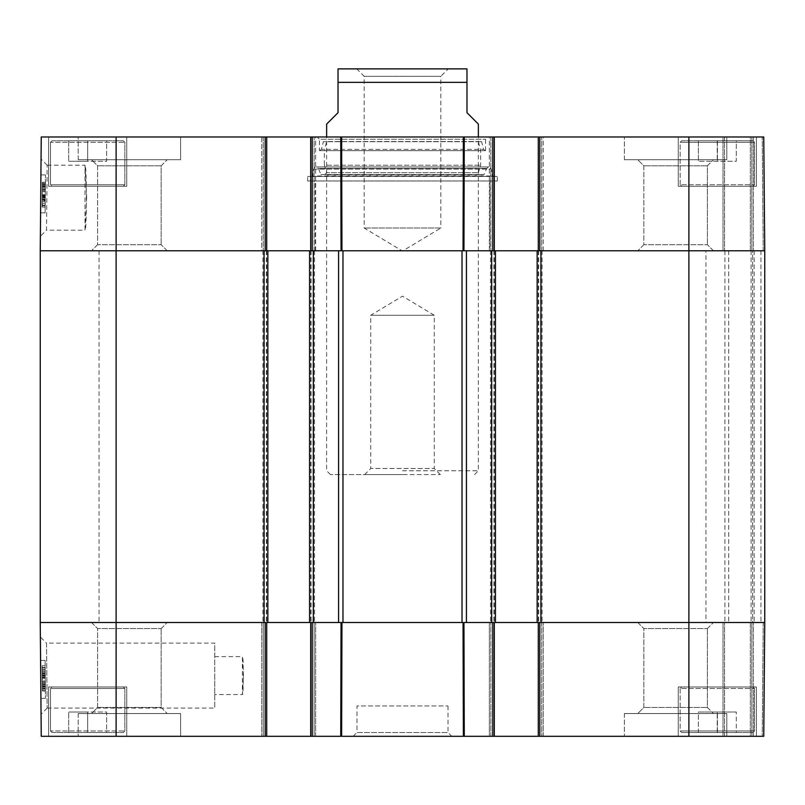 <?xml version="1.0" encoding="UTF-8"?>
<svg xmlns="http://www.w3.org/2000/svg" width="805" height="805" viewBox="0 0 805 805"><rect width="100%" height="100%" fill="white"/><g stroke="black" fill="none" stroke-linecap="round" stroke-linejoin="round"><path stroke-width="0.6" stroke-dasharray="4.03 3.02" d="M538.293 136.981L538.293 250.768L489.36 250.768L541.715 250.768L538.293 250.768L538.293 136.981L763.754 136.981L724.54 136.981L763.754 136.981L753.369 136.981L763.754 136.981L764.75 250.768L724.54 250.768L764.75 250.768L753.369 250.768L764.75 250.768L764.75 622.507L764.75 250.768L764.75 622.507L752.615 622.507L764.75 622.507L754.134 622.507L764.75 622.507L764.75 250.768L538.293 250.768L538.293 136.981L543.224 136.981L489.36 136.981L494.3 136.981L490.879 136.981L494.3 136.981L494.3 250.768L490.879 250.768L495.437 250.768L495.437 622.507L490.507 622.507L542.087 622.507L537.156 622.507L537.156 250.768L542.087 250.768L490.507 250.768L495.437 250.768L490.507 250.768L495.437 250.768L495.437 622.507L490.507 622.507L494.3 622.507L494.3 736.303L312.219 736.303L312.219 622.507L313.356 622.507L309.563 622.507L314.493 622.507L309.563 622.507L309.563 250.768L309.563 622.507L342.98 622.507L313.356 622.507L313.356 250.768L262.913 250.768L267.844 250.768L262.913 250.768L267.844 250.768L267.844 622.507L262.913 622.507L312.219 622.507L310.7 622.507L310.7 736.303L312.219 736.303L310.7 736.303L310.7 622.507L310.7 736.303L315.641 736.303L312.219 736.303L314.121 736.303L314.121 622.507L261.776 622.507L315.641 622.507L312.219 622.507L314.121 622.507L314.121 736.303L314.121 622.507L314.121 736.303L41.246 736.303L40.25 622.507L116.111 622.507L40.25 622.507L40.25 250.768L41.246 136.981L266.707 136.981L265.187 136.981L266.707 136.981L266.707 250.768L264.05 250.768L267.844 250.768L267.844 622.507L262.913 622.507L266.707 622.507L266.707 736.303L261.776 736.303L263.285 736.303L263.285 622.507L263.285 736.303L263.285 622.507L263.285 736.303L266.707 736.303L265.187 736.303L265.187 622.507L265.187 736.303L265.187 622.507L116.111 622.507L116.111 736.303M342.98 250.768L466.427 250.768L342.98 250.768L342.98 622.507L466.427 622.507L342.98 622.507M752.615 250.768L724.923 250.768L754.134 250.768L752.615 250.768L752.615 622.507L724.923 622.507L754.134 622.507L752.615 622.507L752.615 250.768M537.156 250.768L540.95 250.768L540.95 622.507L537.156 622.507L542.087 622.507L537.156 622.507L537.156 250.768L537.156 622.507M491.644 250.768L466.427 250.768L466.427 622.507L491.644 622.507L491.644 250.768M340.736 736.303L341.058 622.507L338.573 622.507L338.573 250.768L40.25 250.768L116.111 250.768L116.111 622.507L264.05 622.507L264.05 250.768L116.111 250.768L116.111 136.981M705.955 250.768L99.045 250.768L705.955 250.768L705.955 622.507L99.045 622.507L705.955 622.507M688.889 736.303L763.754 736.303L764.75 622.507L763.754 736.303L764.75 622.507L763.754 736.303L724.54 736.303L763.754 736.303L753.369 736.303L763.754 736.303L764.75 622.507L724.54 622.507L764.75 622.507L753.369 622.507L764.75 622.507L764.75 250.768L763.754 136.981L764.75 250.768L688.889 250.768L688.889 622.507L539.813 622.507L764.75 622.507L688.889 622.507L688.889 736.303L538.293 736.303L539.813 736.303L538.293 736.303L538.293 622.507L543.224 622.507L539.813 622.507L539.813 736.303L543.224 736.303L539.813 736.303L539.813 622.507L539.813 736.303M724.923 250.768L724.923 622.507L724.923 250.768M490.507 250.768L490.507 622.507L490.507 250.768M495.437 250.768L495.437 622.507M542.087 250.768L542.087 622.507L542.087 250.768M314.493 250.768L314.493 622.507L314.493 250.768M309.563 250.768L309.563 622.507M262.913 250.768L262.913 622.507L262.913 250.768M267.844 250.768L267.844 622.507M356.575 68.697L364.162 76.284L364.162 228.016L402.5 251.049L440.838 228.016L364.162 228.016L440.838 228.016L440.838 76.284L364.162 76.284L440.838 76.284L448.425 68.697L356.575 68.697L448.425 68.697M340.294 68.697L464.706 68.697M326.639 124.081L338.02 112.7L338.02 82.352L466.981 82.352L466.981 112.7L478.361 124.081M440.345 474.568L434.267 468.5L434.267 315.258L402.5 296.17L370.733 315.258L434.267 315.258L370.733 315.258L370.733 468.5L434.267 468.5L370.733 468.5L364.655 474.568L440.345 474.568L364.655 474.568M402.5 474.568L330.432 474.568L402.5 474.568M402.5 470.774L478.361 470.774L402.5 470.774M86.678 197.668L85.008 165.176C86.819 163.184 86.819 232.152 85.008 230.16L86.678 197.668M723.021 136.981L724.54 136.981L723.021 136.981L724.54 136.981L723.021 136.981L723.021 250.768L724.54 250.768L723.021 250.768L724.54 250.768L723.021 250.768L723.021 136.981M751.85 136.981L753.369 136.981L750.341 136.981L751.85 136.981L751.85 250.768L753.369 250.768L750.341 250.768L751.85 250.768L751.85 136.981M750.341 136.981L724.54 136.981L750.341 136.981L750.341 250.768L724.54 250.768L750.341 250.768L750.341 136.981M543.224 136.981L541.715 136.981L543.224 136.981L543.224 250.768L541.715 250.768L543.224 250.768L543.224 136.981M489.36 136.981L490.879 136.981L489.36 136.981L489.36 250.768L490.879 250.768L489.36 250.768L489.36 136.981M310.7 136.981L310.7 250.768L310.7 136.981L315.641 136.981L263.285 136.981L265.187 136.981L265.187 250.768L314.121 250.768L310.7 250.768L310.7 136.981L494.3 136.981L494.3 250.768L494.3 136.981M261.776 136.981L263.285 136.981L261.776 136.981L263.285 136.981L261.776 136.981L261.776 250.768L263.285 250.768L261.776 250.768L261.776 136.981M265.187 136.981L265.187 250.768L265.187 136.981L263.285 136.981L266.707 136.981L266.707 250.768L266.707 136.981M315.641 136.981L314.121 136.981L315.641 136.981L315.641 250.768L314.121 250.768L315.641 250.768L315.641 136.981M126.737 136.981L48.592 136.981L126.737 136.981L48.592 136.981L126.737 136.981L126.737 186.287L48.592 186.287L126.737 186.287L48.592 186.287L126.737 186.287L126.737 136.981M756.408 136.981L678.263 136.981L756.408 136.981L678.263 136.981L756.408 136.981L756.408 186.287L678.263 186.287L756.408 186.287L678.263 186.287L756.408 186.287L756.408 136.981M180.602 136.981L78.186 136.981L180.602 136.981L78.186 136.981L180.602 136.981L180.602 159.732L78.186 159.732L180.602 159.732L78.186 159.732L180.602 159.732L180.602 136.981M726.814 136.981L624.398 136.981L726.814 136.981L624.398 136.981L726.814 136.981L726.814 159.732L624.398 159.732L726.814 159.732L624.398 159.732L726.814 159.732L726.814 136.981M492.781 136.981L492.781 250.768L492.781 136.981L492.781 250.768L463.942 250.768L464.264 136.981L317.15 136.981L340.736 136.981L341.058 250.768L312.219 250.768L312.219 136.981M341.632 136.981L463.368 136.981L463.046 250.768L341.954 250.768L341.632 136.981M52.013 140.774L123.316 140.774L52.013 140.774L123.316 140.774L52.013 140.774L50.494 142.284L50.494 184.768L52.013 186.287L123.316 186.287L52.013 186.287L123.316 186.287L52.013 186.287L50.494 184.768L124.835 184.768L50.494 184.768L124.835 184.768L50.494 184.768L50.494 142.284L124.835 142.284L50.494 142.284L124.835 142.284L50.494 142.284L52.013 140.774M106.632 140.774L68.697 140.774L106.632 140.774L68.697 140.774L106.632 140.774L106.632 161.252L68.697 161.252L106.632 161.252L106.632 140.774M699.615 140.774L752.987 140.774L699.615 140.774M736.303 140.774L698.368 140.774L736.303 140.774L698.368 140.774L736.303 140.774L736.303 161.252L698.368 161.252L736.303 161.252L736.303 140.774M681.684 140.774L752.987 140.774L681.684 140.774L680.165 142.284L680.165 184.768L681.684 186.287L752.987 186.287L681.684 186.287L752.987 186.287L681.684 186.287L680.165 184.768L754.506 184.768L680.165 184.768L754.506 184.768L680.165 184.768L680.165 142.284L754.506 142.284L680.165 142.284L754.506 142.284L680.165 142.284L681.684 140.774M688.889 136.981L688.889 250.768L539.813 250.768L539.813 136.981M489.742 250.768L315.258 250.768L489.742 250.768L489.742 180.974L315.258 180.974L489.742 180.974M713.451 250.768L637.771 250.768L713.451 250.768L637.771 250.768L713.451 250.768L707.384 244.7L643.839 244.7L707.384 244.7L643.839 244.7L643.839 165.8L637.771 159.732L713.451 159.732L637.771 159.732L713.451 159.732L637.771 159.732L643.839 165.8L707.384 165.8L643.839 165.8L707.384 165.8L643.839 165.8L643.839 244.7L707.384 244.7L713.451 250.768M167.229 250.768L91.549 250.768L167.229 250.768L91.549 250.768L167.229 250.768L161.161 244.7L97.616 244.7L161.161 244.7L97.616 244.7L97.616 165.8L91.549 159.732L167.229 159.732L91.549 159.732L167.229 159.732L91.549 159.732L97.616 165.8L161.161 165.8L97.616 165.8L161.161 165.8L97.616 165.8L97.616 244.7L161.161 244.7L167.229 250.768M87.665 140.774L87.665 161.252L68.697 161.252L87.665 161.252L87.665 140.774M68.697 140.774L68.697 161.252L68.697 140.774M717.336 140.774L717.336 161.252L717.336 140.774M698.368 140.774L698.368 161.252L698.368 140.774M717.225 140.774L717.225 161.252M717.446 140.774L717.446 161.252M319.434 150.636L485.566 150.636L319.434 150.636L319.434 139.255L485.566 139.255L319.434 139.255L317.15 136.981M319.806 150.636L485.194 150.636L319.806 150.636L321.457 149.338L483.543 149.338L321.457 149.338L323.358 141.7L481.642 141.7L323.358 141.7L478.361 141.529L326.639 141.529L324.365 150.656L480.635 150.656L324.365 150.656L324.365 165.236L480.635 165.236L324.365 165.236L326.639 172.683L478.361 172.683L326.639 172.683L324.556 174.947L480.444 174.947L320.943 174.564L484.057 174.564L320.943 174.564L318.347 168.456L486.653 168.456L318.347 168.456C316.446 166.313 314.876 166.534 313.638 169.12L312.793 175.973L492.207 175.973L307.671 176.426L497.329 176.426L307.671 176.426L307.671 180.974L497.329 180.974L307.671 180.974M45.241 200.455L45.392 182.665L42.363 182.634L42.162 205.476L42.363 182.634L45.392 182.665L45.241 200.455L42.202 200.435M45.241 199.962L42.212 199.942L42.232 197.024L45.271 197.054L45.322 191.811L45.241 199.962L45.271 197.054L42.232 197.064M45.251 199.801L42.212 199.771M45.201 205.506L45.291 195.011L45.201 205.506L42.162 205.476L42.363 182.252L42.162 205.778L42.363 182.252L42.162 205.476L45.201 205.506L42.162 205.476M45.191 205.798L42.162 205.778L45.191 205.798L45.402 182.282L42.363 182.252L45.402 182.282L45.191 205.798M45.221 203.212L42.182 203.192M45.281 196.088L42.242 196.058M45.301 193.794L45.382 184.566L45.301 193.794L42.263 193.774M45.382 184.566L42.343 184.546M45.402 182.282L45.291 195.011L42.252 194.981L45.291 195.011L45.402 182.282L42.363 182.252M45.281 195.565L45.372 185.693L45.281 195.565L42.252 195.535L42.333 185.673L42.252 195.535M45.372 185.693L42.333 185.673M45.372 186.046L42.333 186.015M45.362 186.941L42.323 186.921M42.242 196.601L42.313 187.957L42.232 197.919L42.242 196.601L45.271 196.621L45.261 197.939L42.232 197.919M45.261 197.939L45.271 196.621M45.352 187.988L42.313 187.957M45.332 189.688L42.303 189.658M45.251 199.087L42.222 199.056M42.232 197.024L42.212 199.942M45.382 183.973L45.322 191.791L45.382 183.973L42.353 183.943M45.372 185.573L42.333 185.542M45.392 183.61L42.353 183.59M45.382 184.486L42.343 184.456M45.362 186.529L42.333 186.498M45.251 199.67L42.212 199.64L45.251 199.64M45.261 198.02L42.232 198M42.172 204.742L42.252 195.424L42.172 204.742L45.201 204.762L45.281 195.454L45.201 204.782L42.172 204.752L42.232 197.628L42.172 204.752M45.261 197.658L42.232 197.628M45.281 195.363L45.362 186.136L45.281 195.363L42.252 195.333L42.333 186.106L42.252 195.333M45.362 186.136L42.333 186.106L42.252 195.424L42.333 186.106L45.362 186.136L45.281 195.454L45.362 186.136M42.202 201.18L42.353 183.822L42.202 201.18L45.231 201.21L45.181 207.076L42.152 207.046L42.353 183.822L42.152 207.046L45.181 207.076L45.271 196.581L42.242 196.551L45.271 196.581L45.382 183.842L42.353 183.822L45.382 183.842L45.231 201.21M45.181 207.076L45.382 183.842L45.181 207.076M45.13 212.882L45.462 174.947L45.13 212.882L45.462 174.947L45.13 212.882L40.582 212.842L40.914 174.906L40.582 212.842L45.13 212.882L40.582 212.842L40.914 174.906L45.462 174.947L40.914 174.906L40.582 212.842L45.13 212.882M40.914 174.906L45.462 174.947L40.914 174.906M47.173 165.176L85.008 165.176L85.008 230.16L46.499 230.16L47.173 165.236L46.499 230.16L40.381 236.257L41.055 159.058L40.381 236.257M315.258 250.768L315.258 180.974M764.75 250.768L763.754 136.981L764.75 250.768M40.381 637.027L41.055 714.246L40.381 637.027L46.509 643.104L47.173 708.038L46.499 643.115L214.734 643.115L214.734 708.098L214.734 643.115M47.173 708.098L214.734 708.098M494.3 736.303L494.3 622.507L490.879 622.507L494.3 622.507L494.3 736.303L489.36 736.303L543.224 736.303L538.293 736.303L538.293 622.507L538.293 736.303M723.021 736.303L724.54 736.303L723.021 736.303L724.54 736.303L723.021 736.303L723.021 622.507L724.54 622.507L723.021 622.507L724.54 622.507L723.021 622.507L723.021 736.303M751.85 736.303L753.369 736.303L750.341 736.303L751.85 736.303L751.85 622.507L753.369 622.507L750.341 622.507L751.85 622.507L751.85 736.303M750.341 736.303L724.54 736.303L750.341 736.303L750.341 622.507L724.54 622.507L750.341 622.507L750.341 736.303M266.707 736.303L266.707 622.507L266.707 736.303L265.187 736.303M312.219 736.303L312.219 622.507L312.219 736.303L310.7 736.303M126.737 736.303L48.592 736.303L126.737 736.303L48.592 736.303L126.737 736.303L126.737 686.987L48.592 686.987L126.737 686.987L48.592 686.987L126.737 686.987L126.737 736.303M756.408 736.303L678.263 736.303L756.408 736.303L678.263 736.303L756.408 736.303L756.408 686.987L678.263 686.987L756.408 686.987L678.263 686.987L756.408 686.987L756.408 736.303M180.602 736.303L78.186 736.303L180.602 736.303L78.186 736.303L180.602 736.303L180.602 713.542L78.186 713.542L180.602 713.542L78.186 713.542L180.602 713.542L180.602 736.303M726.814 736.303L624.398 736.303L726.814 736.303L624.398 736.303L726.814 736.303L726.814 713.542L624.398 713.542L726.814 713.542L624.398 713.542L726.814 713.542L726.814 736.303M353.184 736.303L451.816 736.303L353.184 736.303L356.977 732.51L448.023 732.51L356.977 732.51L356.977 705.955L448.023 705.955L356.977 705.955M243.523 675.606L242.396 656.649C243.613 655.481 243.613 695.741 242.396 694.574L243.523 675.606M52.013 732.51L123.316 732.51L52.013 732.51L123.316 732.51L52.013 732.51L50.494 730.99L50.494 688.506L52.013 686.987L123.316 686.987L52.013 686.987L123.316 686.987L52.013 686.987L50.494 688.506L124.835 688.506L50.494 688.506L124.835 688.506L50.494 688.506L50.494 730.99L124.835 730.99L50.494 730.99L124.835 730.99L50.494 730.99L52.013 732.51M106.632 732.51L68.697 732.51L106.632 732.51L68.697 732.51L106.632 732.51L106.632 712.023L68.697 712.023L106.632 712.023L106.632 732.51M735.056 732.51L681.684 732.51L735.056 732.51M698.368 732.51L736.303 732.51L698.368 732.51L717.336 732.51L698.368 732.51L698.368 712.023L736.303 712.023L698.368 712.023L736.303 712.023L698.368 712.023L698.368 732.51M681.684 732.51L752.987 732.51L681.684 732.51L680.165 730.99L680.165 688.506L681.684 686.987L752.987 686.987L681.684 686.987L752.987 686.987L681.684 686.987L680.165 688.506L754.506 688.506L680.165 688.506L754.506 688.506L680.165 688.506L680.165 730.99L754.506 730.99L680.165 730.99L754.506 730.99L680.165 730.99L681.684 732.51M736.303 732.51L717.336 732.51L736.303 732.51L736.303 712.023L736.303 732.51M489.36 622.507L543.224 622.507L489.36 622.507L489.36 736.303L489.36 622.507M464.264 736.303L463.942 622.507L492.781 622.507L492.781 736.303M341.632 736.303L341.954 622.507L463.046 622.507L463.368 736.303M637.771 622.507L713.451 622.507L637.771 622.507L713.451 622.507L637.771 622.507L643.839 628.574L707.384 628.574L643.839 628.574L643.839 707.474L637.771 713.542L713.451 713.542L637.771 713.542L713.451 713.542L637.771 713.542L643.839 707.474L707.384 707.474L643.839 707.474L707.384 707.474L643.839 707.474L643.839 628.574L707.384 628.574L643.839 628.574L637.771 622.507M91.549 622.507L167.229 622.507L91.549 622.507L167.229 622.507L91.549 622.507L97.616 628.574L161.161 628.574L97.616 628.574L97.616 707.474L91.549 713.542L167.229 713.542L91.549 713.542L167.229 713.542L91.549 713.542L97.616 707.474L161.161 707.474L97.616 707.474L161.161 707.474L97.616 707.474L97.616 628.574L161.161 628.574L97.616 628.574L91.549 622.507M87.665 732.51L87.665 712.023L68.697 712.023L87.665 712.023L87.665 732.51M68.697 732.51L68.697 712.023L68.697 732.51M717.336 732.51L717.336 712.023L717.336 732.51M717.446 732.51L717.446 712.023M717.225 732.51L717.225 712.023M45.281 677.418L42.242 677.438L42.323 686.665L45.362 686.645L45.201 668.009L45.362 686.645L45.281 677.418L45.362 686.645L42.323 686.665L42.142 665.735L42.232 676.23L45.271 676.2L45.382 688.929L45.251 673.483L45.392 690.62L42.363 690.64L42.162 667.798L42.363 690.64L45.392 690.62L45.241 672.819L42.202 672.849L42.242 677.216L42.182 670.092L42.363 691.022L42.162 667.506L42.363 691.022L42.162 667.798L42.353 689.191L42.202 672.839L45.241 672.809L45.271 676.19L42.232 676.21L45.271 676.15L45.261 674.832L42.222 674.862M45.251 673.483L42.212 673.503M45.201 667.768L45.291 678.263L45.201 667.768L42.162 667.798M45.191 667.476L42.162 667.506L45.191 667.476L45.402 691.002L42.363 691.022L45.402 691.002L45.191 667.476M45.221 670.062L42.182 670.092M42.242 677.246L45.281 677.216L45.362 686.735L45.281 677.216L42.242 677.216M45.301 679.48L45.382 688.708L45.301 679.48L42.263 679.511M45.382 688.708L42.343 688.738M45.402 691.002L45.291 678.263L42.252 678.293L45.291 678.263L45.402 691.002L42.363 691.022M45.362 687.078L42.333 687.108M45.362 686.735L42.333 686.766M45.352 685.83L42.323 685.86M45.261 674.832L45.271 676.15M45.342 684.793L42.313 684.813M45.332 683.093L42.293 683.123M45.271 675.727L45.311 680.96L45.241 672.809L45.251 673.694L42.212 673.715L45.251 673.684L45.271 675.727L42.232 675.747M45.382 688.808L45.311 680.99L45.382 688.808L42.343 688.828M45.362 687.208L42.333 687.239M45.382 689.161L42.353 689.191M45.372 688.295L42.343 688.325M45.362 686.252L42.323 686.273M45.241 673.111L42.212 673.141M45.261 674.751L42.222 674.781M42.162 668.039L42.242 677.357L42.162 668.039L45.201 668.009L42.162 668.019L42.222 675.154L42.162 668.019M45.261 675.123L42.222 675.154M45.271 676.2L42.232 676.23L42.343 688.959L42.242 677.438M45.181 665.705L42.142 665.735L42.343 688.959L42.142 665.735L45.181 665.705L45.382 688.929L42.343 688.959L45.382 688.929L45.181 665.705M45.13 660.392L45.462 698.327L45.13 660.392L45.462 698.327L45.13 660.392L40.582 660.432L40.914 698.368L40.582 660.432L45.13 660.392L40.582 660.432L40.914 698.368L45.462 698.327L40.914 698.368L40.582 660.432L45.13 660.392M40.914 698.368L45.462 698.327L40.914 698.368M214.734 675.606L214.734 694.574L214.734 675.606M315.641 736.303L315.641 622.507L315.641 736.303M261.776 622.507L261.776 736.303L261.776 622.507M543.224 736.303L543.224 622.507L543.224 736.303M760.956 250.768L760.956 622.507L760.956 250.768M754.134 250.768L754.134 622.507L754.134 250.768M728.716 250.768L728.716 622.507L728.716 250.768M751.095 250.768L751.095 622.507L751.095 250.768M462.02 622.507L462.02 250.768M494.3 250.768L494.3 622.507L494.3 250.768M538.293 250.768L538.293 622.507L538.293 250.768M492.016 250.768L492.016 622.507L492.016 250.768M493.918 250.768L493.918 622.507L493.918 250.768M538.676 250.768L538.676 622.507L538.676 250.768M540.568 250.768L540.568 622.507L540.568 250.768M310.7 250.768L310.7 622.507L310.7 250.768M312.984 250.768L312.984 622.507L312.984 250.768M311.082 250.768L311.082 622.507L311.082 250.768M266.324 250.768L266.324 622.507L266.324 250.768M264.432 250.768L264.432 622.507L264.432 250.768M266.707 250.768L266.707 622.507L266.707 250.768M313.638 169.12L491.362 169.12L313.638 169.12M45.251 199.751L42.212 199.721M45.251 199.59L42.212 199.56L45.251 199.57M45.342 189.235L42.303 189.205L45.342 189.256M45.342 189.135L42.303 189.105L45.342 189.165M45.322 191.751L42.283 191.731L45.311 191.821M45.291 194.73L42.252 194.699M45.382 184.375L42.343 184.355M45.231 201.31L42.202 201.29M42.202 201.109L45.231 201.139L42.202 201.129M45.322 190.805L42.293 190.775L45.322 190.815M45.322 190.694L42.293 190.674L45.322 190.735M45.221 203.132L42.182 203.112M45.281 195.454L42.252 195.424L45.281 195.454M45.362 186.186L42.333 186.166M314.121 250.768L314.121 136.981L314.121 250.768M263.285 136.981L263.285 250.768L263.285 136.981M490.879 136.981L490.879 250.768L490.879 136.981M541.715 250.768L541.715 136.981L541.715 250.768M763.231 250.768L762.244 136.981L763.231 250.768M724.54 136.981L724.54 250.768L724.54 136.981M753.369 136.981L753.369 250.768L753.369 136.981M45.251 673.533L42.212 673.554M45.342 684.039L42.303 684.069L45.342 684.029M45.342 684.149L42.303 684.169L45.342 684.109M45.251 673.634L42.212 673.664M45.251 673.705L42.212 673.735M45.311 681.02L42.283 681.05L45.311 680.95M45.291 678.052L42.252 678.072M45.382 688.396L42.343 688.426M45.231 671.461L42.192 671.491M42.192 671.662L45.231 671.642L42.192 671.642M45.322 681.976L42.283 682.006L45.322 681.956M45.322 682.077L42.283 682.107L45.322 682.046M45.231 671.571L42.192 671.591M45.211 669.639L42.182 669.669M45.281 677.327L42.242 677.357L45.281 677.327M45.362 686.595L42.323 686.615M490.879 736.303L490.879 622.507L490.879 736.303M541.715 622.507L541.715 736.303L541.715 622.507M763.231 622.507L762.244 736.303L763.231 622.507M724.54 736.303L724.54 622.507L724.54 736.303M753.369 736.303L753.369 622.507L753.369 736.303M99.045 250.768L99.045 622.507M474.568 474.568L478.361 470.774L478.361 136.981M330.432 474.568L326.639 470.774L326.639 136.981M124.835 142.284L123.316 140.774L124.835 142.284L124.835 184.768L123.316 186.287L124.835 184.768L124.835 142.284M754.506 142.284L752.987 140.774L754.506 142.284L754.506 184.768L752.987 186.287L754.506 184.768L754.506 142.284M497.329 180.974L497.329 176.426L492.207 175.973L491.362 169.12L488.917 166.947L486.653 168.456L484.057 174.564L480.444 174.947L478.361 172.683L480.635 165.236L480.635 150.656L478.361 141.529L481.642 141.7L483.543 149.338L485.194 150.636M488.917 166.947L316.083 166.947L488.917 166.947M47.183 165.236L41.055 159.058M161.161 165.8L167.229 159.732L161.161 165.8L161.161 244.7L161.161 165.8M707.384 165.8L713.451 159.732L707.384 165.8L707.384 244.7L707.384 165.8M643.839 244.7L637.771 250.768L643.839 244.7M97.616 244.7L91.549 250.768L97.616 244.7M78.186 159.732L78.186 136.981L78.186 159.732M624.398 159.732L624.398 136.981L624.398 159.732M48.592 186.287L48.592 136.981L48.592 186.287M678.263 186.287L678.263 136.981L678.263 186.287M485.566 150.636L485.566 139.255L487.85 136.981M214.734 656.649L242.396 656.649L242.396 694.574L214.734 694.574M124.835 730.99L123.316 732.51L124.835 730.99L124.835 688.506L123.316 686.987L124.835 688.506L124.835 730.99M754.506 730.99L752.987 732.51L754.506 730.99L754.506 688.506L752.987 686.987L754.506 688.506L754.506 730.99M47.193 708.058L41.055 714.246M161.161 707.474L167.229 713.542L161.161 707.474L161.161 628.574L161.161 707.474M707.384 707.474L713.451 713.542L707.384 707.474L707.384 628.574L707.384 707.474M707.384 628.574L713.451 622.507L707.384 628.574M161.161 628.574L167.229 622.507L161.161 628.574M78.186 713.542L78.186 736.303L78.186 713.542M624.398 713.542L624.398 736.303L624.398 713.542M48.592 686.987L48.592 736.303L48.592 686.987M678.263 686.987L678.263 736.303L678.263 686.987M448.023 705.955L448.023 732.51L451.816 736.303"/><path stroke-width="1.21" d="M309.563 622.507L312.219 622.507L310.7 622.507L310.7 736.303L494.3 736.303L494.3 622.507L492.781 622.507L495.437 622.507L495.437 250.768L492.781 250.768L494.3 250.768L494.3 136.981L310.7 136.981L310.7 250.768L312.219 250.768L309.563 250.768L309.563 622.507L267.844 622.507L267.844 250.768L265.187 250.768L266.707 250.768L266.707 136.981L41.246 136.981L40.25 250.768L264.05 250.768L264.05 622.507L40.25 622.507L116.111 622.507L116.111 736.303L266.707 736.303L266.707 622.507L265.187 622.507L267.844 622.507M313.356 250.768L338.573 250.768L338.573 622.507L313.356 622.507L313.356 250.768M312.219 136.981L312.219 250.768L341.058 250.768L340.736 136.981L341.632 136.981L341.954 250.768L341.058 250.768L463.942 250.768L463.046 250.768L463.368 136.981L464.264 136.981L463.942 250.768L492.781 250.768L492.781 136.981M466.427 250.768L491.644 250.768L491.644 622.507L466.427 622.507L466.427 250.768M495.437 250.768L537.156 250.768L537.156 622.507L539.813 622.507L538.293 622.507L538.293 736.303L763.754 736.303L764.75 622.507L688.889 622.507L764.75 622.507L764.75 250.768L763.754 136.981L538.293 136.981L538.293 250.768L539.813 250.768L537.156 250.768M688.889 736.303L688.889 622.507L540.95 622.507L540.95 250.768L764.75 250.768L688.889 250.768L688.889 622.507L539.813 622.507L539.813 736.303M267.844 250.768L309.563 250.768M537.156 622.507L495.437 622.507M463.368 736.303L463.046 622.507L341.058 622.507L341.954 622.507L341.632 736.303M265.187 136.981L265.187 250.768L40.25 250.768L40.25 622.507L41.246 736.303L116.111 736.303M466.981 68.888L338.02 68.888M478.361 136.981L478.361 124.081L466.981 112.7L466.981 68.888L466.981 82.352L466.981 68.888L466.981 82.352L338.02 82.352L338.02 112.7L326.639 124.081L326.639 136.981M338.02 82.352L338.02 68.888L338.02 82.352M494.3 136.981L538.293 136.981M266.707 136.981L310.7 136.981M539.813 136.981L539.813 250.768L688.889 250.768L688.889 136.981M538.293 736.303L494.3 736.303M310.7 736.303L266.707 736.303M265.187 736.303L265.187 622.507L116.111 622.507L116.111 136.981M340.736 736.303L341.058 622.507L312.219 622.507L312.219 736.303M492.781 736.303L492.781 622.507L463.942 622.507L464.264 736.303M342.98 622.507L342.98 250.768M462.02 250.768L462.02 622.507"/></g></svg>
